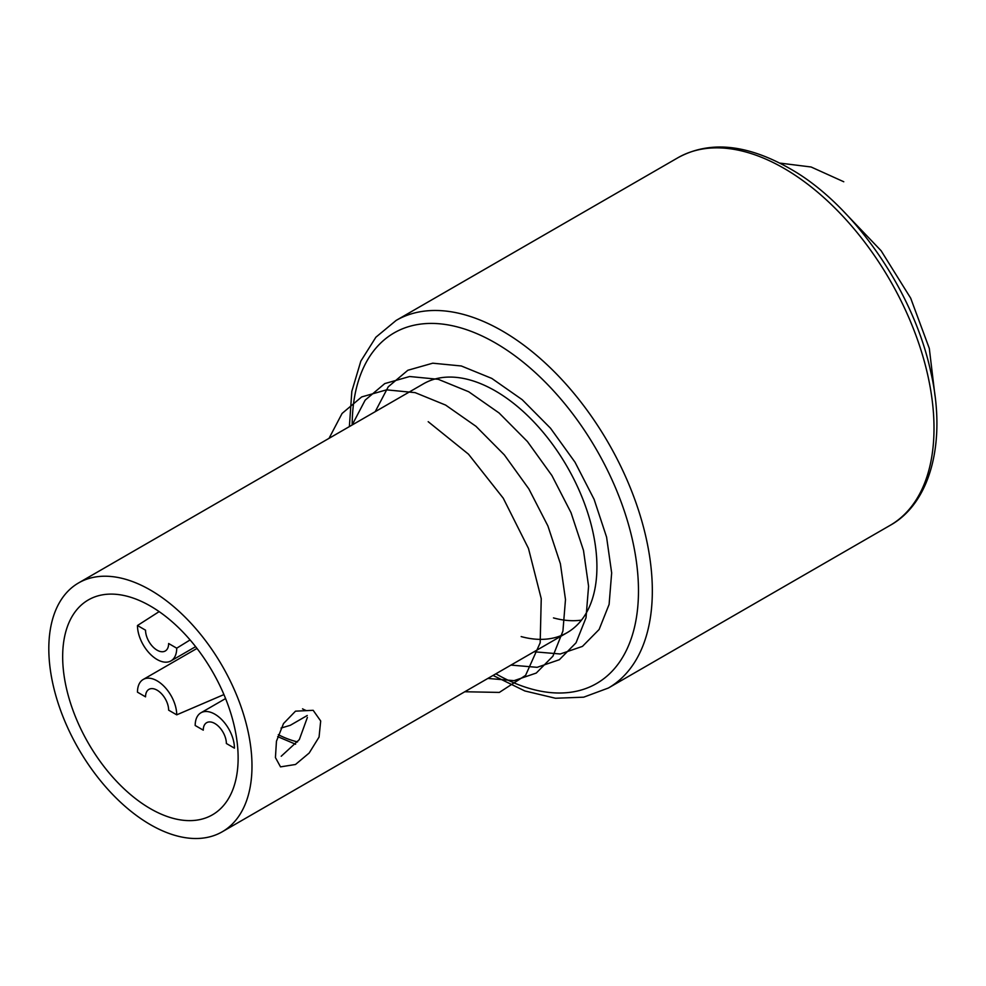 <?xml version="1.0" encoding="UTF-8"?>
<svg xmlns="http://www.w3.org/2000/svg" width="986" height="986" viewBox="0 0 986 986"><rect width="100%" height="100%" fill="white"/><g stroke="black" fill="none" stroke-linecap="round" stroke-linejoin="round"><path stroke-width="1.48" d="M521.163 636.586A143.66 82.947 -120 0 0 567.172 632.642A143.66 82.947 -120 0 0 590.281 521.335A143.66 82.947 -120 0 0 501.258 394.536A143.66 82.947 -120 0 0 423.499 383.8L78.56 582.948A143.66 82.947 -120 0 0 56.547 698.076A143.66 82.947 -120 0 0 150.402 824.666A143.66 82.947 -120 0 0 222.232 831.79A143.66 82.947 -120 0 0 244.257 716.662A143.66 82.947 -120 0 0 150.402 590.059A143.66 82.947 -120 0 0 78.56 582.948M553.479 617.914A143.66 82.947 -120 0 0 581.481 620.12M302.554 708.835A27.756 16.023 -120 0 0 306.017 710.475M226.361 743.493A16.331 9.429 -120 0 0 219.237 727.064A16.331 9.429 -120 0 0 206.653 722.689A16.331 9.429 -120 0 0 203.264 730.158L195.191 725.499A27.756 16.023 60 0 1 200.934 712.792A27.756 16.023 60 0 1 222.318 720.224A27.756 16.023 60 0 1 234.434 748.152L226.361 743.493M281.035 728.075L290.278 725.314L307.25 715.503M137.473 625.518L145.546 630.19A16.331 9.429 -120 0 0 152.682 646.619A16.331 9.429 -120 0 0 165.254 650.994A16.331 9.429 -120 0 0 168.643 643.513L176.716 648.184A27.756 16.023 60 0 1 170.972 660.891A27.756 16.023 60 0 1 149.589 653.447A27.756 16.023 60 0 1 137.473 625.518L159.153 611.616M190.088 639.939L176.716 648.184M176.716 714.838L168.643 710.167A16.331 9.429 -120 0 0 161.507 693.737A16.331 9.429 -120 0 0 148.935 689.362A16.331 9.429 -120 0 0 145.546 696.843L137.473 692.172A27.756 16.023 60 0 1 143.216 679.465A27.756 16.023 60 0 1 164.6 686.897A27.756 16.023 60 0 1 176.716 714.838L223.933 694.575M281.22 756.237L299.325 739.599L307.385 717.438M295.504 764.483L309.173 753.033L319.057 737.072L320.684 720.988L313.166 710.314L295.504 711.165L283.512 723.564L276.45 741.262L275.427 757.568L280.517 766.874L295.504 764.483M150.402 606.057A124.076 71.633 -120 0 0 88.358 599.919A124.076 71.633 -120 0 0 69.34 699.333A124.076 71.633 -120 0 0 150.402 808.68A124.076 71.633 -120 0 0 212.434 814.818A124.076 71.633 -120 0 0 231.451 715.392A124.076 71.633 -120 0 0 150.402 606.057M843.769 181.757L811.096 166.991L780.246 163.146M934.962 395.534L929.305 348.415L910.682 298.166L881.127 250.752L843.954 211.817M534.042 651.771L560.233 653.989L582.443 646.397L599.118 629.487L609.101 604.418L611.665 572.915L606.575 537.087L594.102 499.335L575.023 462.224L550.521 428.232L522.173 399.663L491.792 378.414L461.325 365.979L432.743 363.193L407.847 370.268L388.262 386.783L375.198 411.692M510.958 665.094L537.148 667.325L559.358 659.72L576.034 642.81L586.017 617.754L588.58 586.251L583.49 550.41L571.017 512.671L551.926 475.56L527.436 441.555L499.089 412.986L468.707 391.75L438.24 379.302L409.646 376.516L384.762 383.591L365.177 400.119L352.113 425.015M487.86 678.43L514.063 680.66L536.261 673.056L552.949 656.146L562.92 631.077L565.483 599.574L560.393 563.745L547.92 526.006L528.841 488.883L504.339 454.891L475.991 426.322L445.61 405.073L415.143 392.638L386.561 389.852L361.677 396.927L342.08 413.442L329.028 438.351M464.776 691.753L499.335 692.418L525.575 675.385L540.18 642.798L541.24 598.675L528.471 548.438L503.267 498.213L468.473 454.164L428.195 421.688M677.813 157.797C711.226 139.42 751.147 144.548 797.6 173.179C858.51 211.485 914.219 294.543 930.722 371.685C947.164 442.591 929.934 503.476 890.05 525.402A212.236 122.535 -120 0 0 924.202 360.975A212.236 122.535 -120 0 0 792.695 173.659A212.236 122.535 -120 0 0 677.813 157.797L396.138 320.425A212.236 122.535 60 0 1 511.019 336.288A212.236 122.535 60 0 1 642.527 523.591A212.236 122.535 60 0 1 608.374 688.018L583.7 697.176L555.475 698.248L524.823 690.952L493.049 675.435M495.859 673.808A202.438 116.878 -120 0 0 638.423 595.359A202.438 116.878 -120 0 0 503.686 348.033A202.438 116.878 -120 0 0 352.187 424.978M278.311 734.681A117.544 67.861 -120 0 0 297.562 741.903M608.374 688.018L890.05 525.402M396.138 320.425L375.876 337.224L360.839 361.123L351.829 391.319L349.377 426.593M295.603 744.233L277.682 736.628M225.584 698.556L200.934 712.792M195.622 646.656L170.972 660.891M196.99 648.418L143.216 679.465M222.232 831.79L567.172 632.642"/></g></svg>
